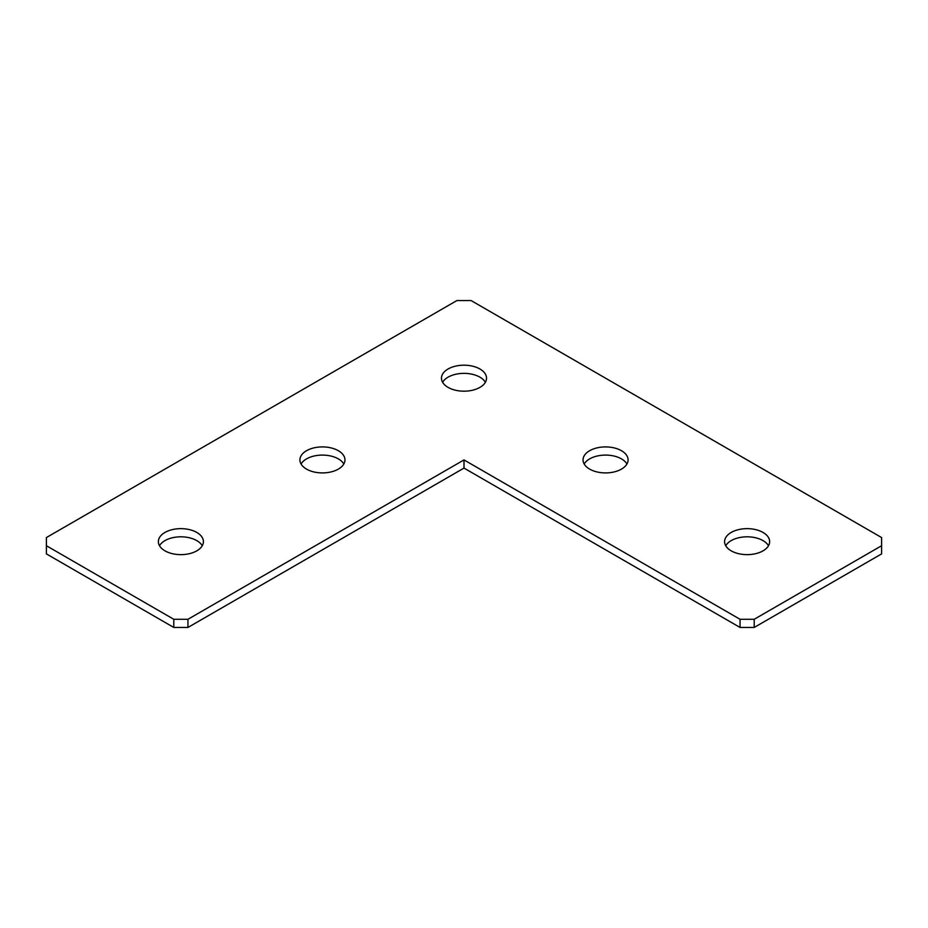 <?xml version="1.0" encoding="UTF-8"?>
<svg xmlns="http://www.w3.org/2000/svg" width="928" height="928" viewBox="0 0 928 928"><rect width="100%" height="100%" fill="white"/><g stroke="black" fill="none" stroke-linecap="round" stroke-linejoin="round"><path stroke-width="1.39" d="M301.055 464A22.527 13.004 180 0 1 306.518 458.896A22.527 13.004 180 0 1 343.824 464M306.518 450.718A22.527 13.004 180 0 1 331.064 447.899A22.527 13.004 180 0 1 344.961 459.917A22.527 13.004 180 0 1 338.36 469.104A22.527 13.004 180 0 1 313.826 471.923A22.527 13.004 180 0 1 299.918 459.917A22.527 13.004 180 0 1 306.518 450.718M442.621 382.266A22.527 13.004 180 0 1 448.073 377.162A22.527 13.004 180 0 1 485.379 382.266M448.073 368.996A22.527 13.004 180 0 1 472.619 366.177A22.527 13.004 180 0 1 486.527 378.183A22.527 13.004 180 0 1 479.927 387.382A22.527 13.004 180 0 1 455.381 390.201A22.527 13.004 180 0 1 441.473 378.183A22.527 13.004 180 0 1 448.073 368.996M584.176 464A22.527 13.004 180 0 1 589.64 458.896A22.527 13.004 180 0 1 626.945 464M589.64 450.718A22.527 13.004 180 0 1 614.174 447.899A22.527 13.004 180 0 1 628.082 459.917A22.527 13.004 180 0 1 621.482 469.104A22.527 13.004 180 0 1 596.936 471.923A22.527 13.004 180 0 1 583.039 459.917A22.527 13.004 180 0 1 589.64 450.718M725.742 545.734A22.527 13.004 180 0 1 731.194 540.618A22.527 13.004 180 0 1 768.5 545.734M731.194 532.452A22.527 13.004 180 0 1 755.74 529.633A22.527 13.004 180 0 1 769.637 541.639A22.527 13.004 180 0 1 763.048 550.838A22.527 13.004 180 0 1 738.502 553.656A22.527 13.004 180 0 1 724.594 541.639A22.527 13.004 180 0 1 731.194 532.452M159.5 545.734A22.527 13.004 180 0 1 164.952 540.618A22.527 13.004 180 0 1 202.258 545.734M164.952 532.452A22.527 13.004 180 0 1 189.498 529.633A22.527 13.004 180 0 1 203.406 541.639A22.527 13.004 180 0 1 196.806 550.838A22.527 13.004 180 0 1 172.26 553.656A22.527 13.004 180 0 1 158.363 541.639A22.527 13.004 180 0 1 164.952 532.452M881.6 545.734L754.197 619.289L754.197 627.456L740.045 627.456L464 468.083L464 459.917L187.955 619.289L187.955 627.456L173.803 627.456L46.4 553.9L46.4 537.556L456.924 300.544L471.076 300.544L881.6 537.556L881.6 553.9L754.197 627.456M173.803 627.456L173.803 619.289L46.4 545.734M173.803 619.289L187.955 619.289M740.045 627.456L740.045 619.289L464 459.917M740.045 619.289L754.197 619.289M464 468.083L187.955 627.456"/></g></svg>
